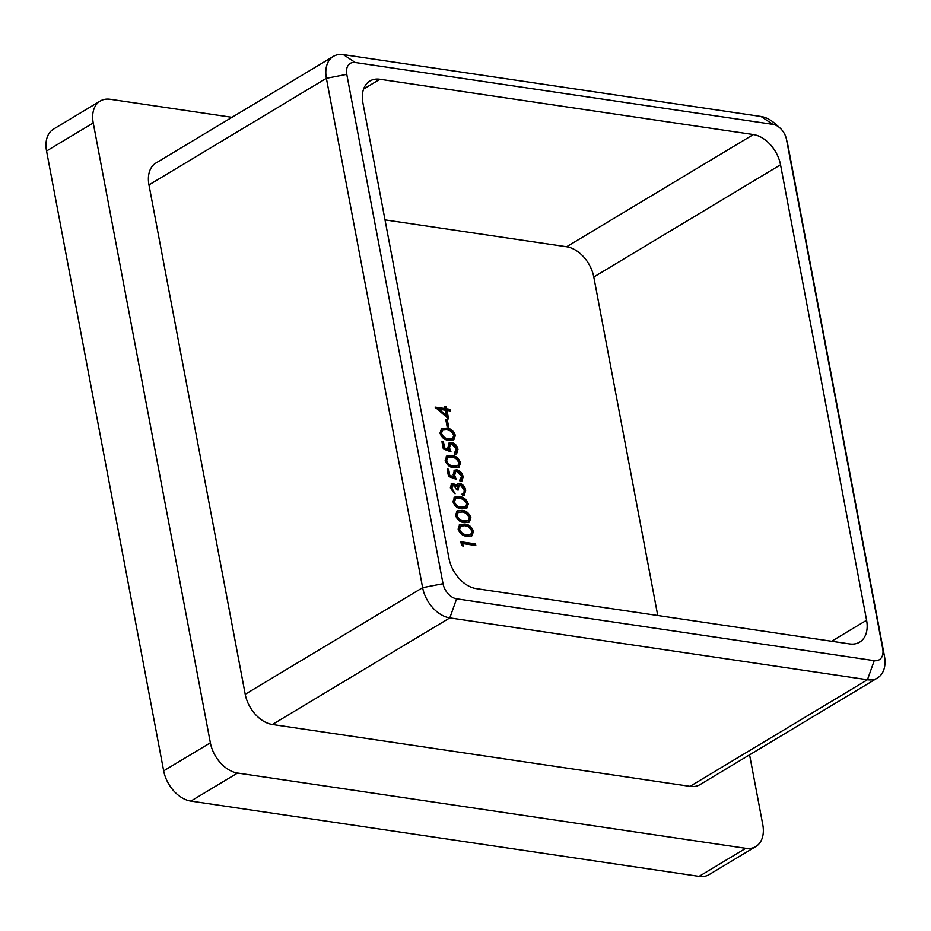 <?xml version="1.0" encoding="UTF-8"?>
<svg xmlns="http://www.w3.org/2000/svg" width="931" height="931" viewBox="0 0 931 931"><rect width="100%" height="100%" fill="white"/><g stroke="black" fill="none" stroke-linecap="round" stroke-linejoin="round"><path stroke-width="1.4" d="M448.637 426.864L447.136 426.642L445.844 419.788L447.346 420.009L448.637 426.864M454.596 452.629L456.481 449.091L451.919 444.017L450.429 444.238L449.498 447.834L451 451.872L443.342 448.963L441.957 441.655L443.459 441.876L444.611 447.939L448.626 449.464L447.951 447.322L449.324 442.772L451.675 442.423C454.922 443.179 457.028 445.507 457.994 449.405L456.621 453.793L454.898 454.235L454.596 452.629L455.573 452.338L454.642 452.897M459.786 480.059L461.66 476.509L457.098 471.435L455.608 471.656L454.689 475.264L456.178 479.302L448.521 476.393L447.148 469.073L448.637 469.294L449.789 475.369L453.816 476.893L453.129 474.752L454.514 470.202L456.853 469.852C460.1 470.597 462.207 472.925 463.184 476.835L461.799 481.222L460.089 481.653L459.786 480.059L460.752 479.756L459.821 480.326M468.305 503.962L466.792 508.338L461.753 508.78C457.703 508.698 454.77 506.336 452.943 501.681L454.503 497.177L459.46 496.677C463.545 496.84 466.489 499.272 468.305 503.962L467.374 504.521L466.303 508.594M473.483 531.392L471.982 535.767L466.931 536.209C462.882 536.116 459.949 533.754 458.122 529.111L459.681 524.607L464.65 524.095C468.724 524.269 471.68 526.702 473.483 531.392L472.552 531.95L471.482 536.012M657.752 615.507L593.792 276.996A29.373 19.702 59 0 0 566.595 246.773L385.015 219.879M463.196 546.322L461.497 545.054L460.88 541.749L475.497 543.913L475.799 545.519L462.672 543.576L463.196 546.322M470.9 517.671L469.387 522.058L464.348 522.5C460.298 522.407 457.354 520.045 455.527 515.402L457.086 510.886L462.055 510.386C466.14 510.56 469.084 512.981 470.9 517.671L469.957 518.241L468.898 522.303M457.435 484.073L459.833 483.398C462.893 484.271 464.848 486.564 465.721 490.265L464.348 495.048L462.532 495.571L462.23 493.965L463.987 492.871L464.208 490.009L460.263 485.016L459.064 485.237L458.203 490.043L456.714 489.822L453.455 484.9L451.838 488.147L455.096 493.802L450.348 487.937L451.57 483.596L453.153 483.294L456.562 485.819L457.877 483.748M462.23 493.965L463.987 492.871M453.455 484.9L451.663 485.598M460.531 462.823L459.03 467.211L453.979 467.641C449.929 467.56 446.996 465.197 445.169 460.542L446.729 456.039L451.698 455.538C455.771 455.701 458.715 458.133 460.531 462.823L459.6 463.382L458.529 467.455M455.352 435.394L453.839 439.781L448.8 440.223C444.75 440.13 441.806 437.768 439.979 433.124L441.538 428.621L446.508 428.109C450.592 428.283 453.537 430.704 455.352 435.394L454.421 435.964L453.35 440.026M448.579 418.869L435.068 407.091L445.181 408.581L444.797 406.533L446.298 406.754L446.682 408.802L450.057 409.303L450.36 410.908L446.985 410.408L448.579 418.869M749.583 754.832L762.78 824.633A29.373 19.702 59 0 1 755.809 846.547A29.373 19.702 59 0 1 745.766 848.316L237.545 773.033L190.867 801.091A29.373 19.702 -121 0 1 163.67 770.868L46.55 151.008A29.373 19.702 -121 0 1 53.521 129.106L100.199 101.048A29.373 19.702 59 0 0 93.24 122.962L46.55 151.008M100.199 101.048A29.373 19.702 59 0 1 110.242 99.28L231.994 117.318M163.67 770.868L210.359 742.81L93.24 122.962M210.359 742.81A29.373 19.702 59 0 0 237.545 773.033M786.311 138.614L787.835 145.003A29.373 19.702 -121 0 1 788.208 146.714L884.45 656.076A29.373 19.702 -121 0 1 877.479 677.977L700.065 784.589A29.373 19.702 -121 0 1 690.034 786.358L867.448 679.746L449.824 617.893A29.373 19.702 -121 0 1 422.627 587.67L326.385 78.309A29.373 19.702 -121 0 1 333.356 56.407A29.373 19.702 -121 0 1 343.388 54.638L761.011 116.491A29.373 19.702 -121 0 1 774.929 123.52L779.852 127.873A14.687 9.857 59 0 0 772.905 124.358L355.27 62.505A14.687 9.857 59 0 0 346.774 74.34L443.016 583.702A14.687 9.857 59 0 0 456.609 598.808L874.232 660.661A14.687 9.857 59 0 0 882.739 648.826L786.497 139.464A14.687 9.857 59 0 0 786.311 138.614A14.687 9.857 59 0 0 779.852 127.873M456.609 598.808L449.824 617.893L272.411 724.493L690.034 786.358M272.411 724.493A29.373 19.702 -121 0 1 245.214 694.27L422.627 587.67L443.016 583.702M346.774 74.34L326.385 78.309L148.972 184.92L245.214 694.27M148.972 184.92A29.373 19.702 -121 0 1 155.942 163.006L333.356 56.407M755.809 846.547L709.119 874.593A29.373 19.702 -121 0 1 699.088 876.362L190.867 801.091M831.627 641.261L866.598 620.244L780.539 164.787L593.792 276.996M866.598 620.244A29.373 19.702 -121 0 1 859.627 642.146A29.373 19.702 -121 0 1 849.596 643.915L476.16 588.601A29.373 19.702 -121 0 1 448.975 558.379L362.915 102.922A29.373 19.702 -121 0 1 369.875 81.02A29.373 19.702 -121 0 1 379.918 79.251L363.602 89.05M566.595 246.773L753.354 134.553L379.918 79.251M753.354 134.553A29.373 19.702 -121 0 1 780.539 164.787M877.479 677.977A29.373 19.702 -121 0 1 867.448 679.746L874.232 660.661M461.008 542.47L474.554 544.484L475.497 543.913M474.554 544.484L474.729 545.357M461.985 545.415L461.741 544.135L462.672 543.576M459.262 524.898L464.65 524.095M463.719 524.653C467.793 524.828 470.737 527.26 472.552 531.95M460.752 526.108L458.68 529.844C460.205 533.405 462.544 535.185 465.698 535.174L470.853 534.301L471.982 531.112L468.747 526.911L464.941 525.701L460.752 526.108L459.611 529.285C461.148 532.846 463.487 534.627 466.629 534.603L470.853 534.301M458.68 529.844L459.611 529.285M456.667 511.189L462.055 510.386M461.124 510.944C465.197 511.119 468.153 513.551 469.957 518.241M458.157 512.399L456.085 516.123C457.621 519.696 459.961 521.476 463.103 521.453L468.258 520.592L469.387 517.403L466.152 513.202L462.358 511.98L458.157 512.399L457.016 515.565C458.552 519.137 460.892 520.906 464.034 520.895L468.258 520.592M456.085 516.123L457.016 515.565M454.084 497.48L459.46 496.677M458.529 497.235C462.614 497.398 465.558 499.831 467.374 504.521M455.573 498.69L453.49 502.414C455.026 505.987 457.365 507.756 460.508 507.744L465.663 506.883L466.792 503.683L463.568 499.493L459.763 498.271L455.573 498.69L454.433 501.856C455.957 505.417 458.296 507.197 461.45 507.186L465.663 506.883M453.49 502.414L454.433 501.856M452.524 485.458L450.907 488.705L451.838 488.147M450.907 488.705L453.863 492.767L454.794 492.208M451.139 483.934L453.153 483.294M452.222 483.852L455.62 486.389L456.562 485.819M456.504 484.644L459.833 483.398M458.902 483.957C461.951 484.83 463.917 487.122 464.778 490.823L465.721 490.265M464.778 490.823L463.836 495.292M461.299 494.536L463.056 493.43M459.064 485.237L458.133 485.796L457.179 489.892M447.276 469.794L448.637 469.294M447.706 469.864L448.858 475.927L449.789 475.369M448.858 475.927L452.885 477.452L453.816 476.893M454.06 470.527L456.853 469.852M455.922 470.411C459.169 471.167 461.276 473.483 462.242 477.394L463.184 476.835M462.242 477.394L461.299 481.455M455.608 471.656L454.677 472.226L453.758 475.822L454.689 475.264M453.758 475.822L454.724 478.755M446.31 456.341L451.698 455.538M450.755 456.097C454.84 456.26 457.784 458.692 459.6 463.382M447.799 457.552L445.716 461.276C447.252 464.848 449.592 466.617 452.745 466.606L457.889 465.744L459.018 462.544L455.794 458.355L451.989 457.133L447.799 457.552L446.659 460.717C448.183 464.278 450.523 466.059 453.676 466.047L457.889 465.744M445.716 461.276L446.659 460.717M442.097 442.376L443.459 441.876M442.528 442.434L443.668 448.498L444.611 447.939M443.668 448.498L447.695 450.034L448.626 449.464M448.882 443.109L451.675 442.423M450.744 442.981C453.979 443.738 456.097 446.065 457.063 449.964L457.994 449.405M457.063 449.964L456.12 454.025M450.429 444.238L449.487 444.797L448.567 448.393L449.498 447.834M448.567 448.393L449.545 451.326M441.119 428.912L446.508 428.109M445.577 428.667C449.661 428.842 452.606 431.274 454.421 435.964M442.621 430.122L440.538 433.858C442.074 437.419 444.413 439.199 447.555 439.176L452.71 438.315L453.839 435.126L450.604 430.925L446.81 429.703L442.621 430.122L441.469 433.287C443.005 436.86 445.344 438.629 448.486 438.617L452.71 438.315M440.538 433.858L441.469 433.287M445.984 420.509L447.346 420.009M446.415 420.568L447.567 426.712M435.673 407.871L444.25 409.151L445.181 408.581M444.937 407.243L446.298 406.754M445.355 407.312L445.751 409.372L446.682 408.802M445.751 409.372L450.057 409.303M449.126 409.873L449.289 410.746M447.346 417.81L446.054 410.967L446.985 410.408M439.141 409.244L438.21 409.803L445.553 416.064L446.496 415.494L445.484 410.187L439.141 409.244L446.496 415.494M699.088 876.362L745.766 848.316M882.739 648.826L884.45 656.076M786.497 139.464L788.208 146.714M772.905 124.358L761.011 116.491M343.388 54.638L355.27 62.505M465.698 535.174L466.629 534.603M463.103 521.453L464.034 520.895M460.508 507.744L461.45 507.186M452.745 466.606L453.676 466.047M447.555 439.176L448.486 438.617M463.289 493.57L462.358 494.128"/></g></svg>
